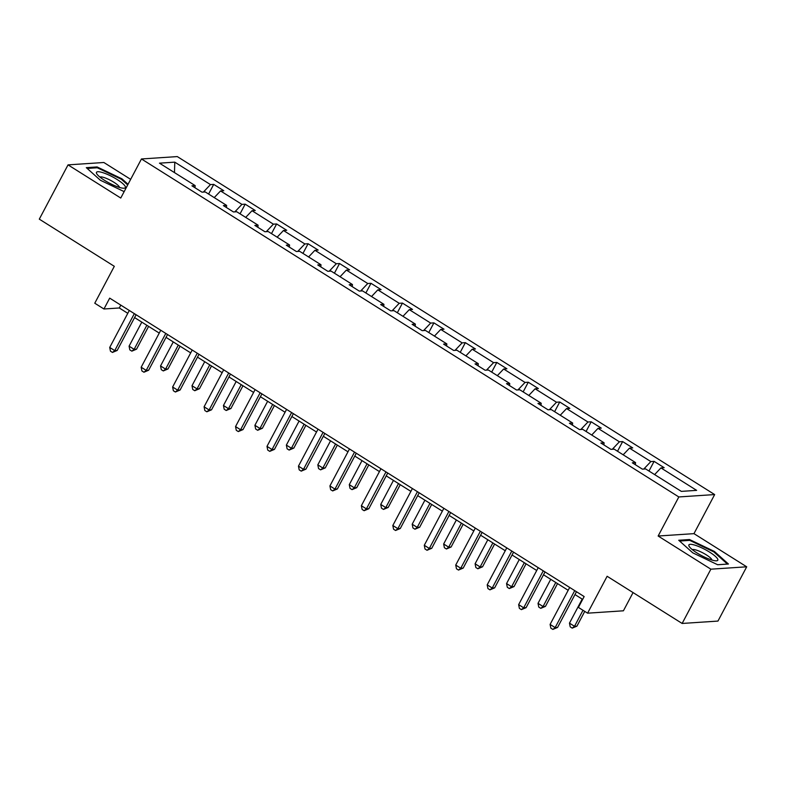 <?xml version="1.0" encoding="UTF-8"?>
<svg xmlns="http://www.w3.org/2000/svg" width="786" height="786" viewBox="0 0 786 786"><rect width="100%" height="100%" fill="white"/><g stroke="black" fill="none" stroke-linecap="round" stroke-linejoin="round"><path stroke-width="1.18" d="M746.7 566.804L693.969 533.645L658.137 536.023L710.868 569.182L746.7 566.804L717.962 621.078L682.14 623.455L607.126 576.276L587.584 613.178L623.416 610.801L633.054 592.585M710.868 569.182L682.14 623.455M130.663 179.346L103.86 162.496L68.038 164.873L39.3 219.147L114.314 266.316L94.772 303.219L103.948 308.996L119.295 307.974L127.784 313.319M714.661 494.571L177.282 156.581L141.451 158.969L678.829 496.949L714.661 494.571L693.969 533.645M203.387 192.079L210.471 184.592L213.713 184.386L208.595 194.054M174.482 172.596L174.777 162.152L210.471 184.592M214.234 197.6L220.552 190.939L223.794 190.723L213.713 184.386M220.552 190.939L241.931 204.38L245.173 204.164L240.054 213.841M245.694 217.388L252.011 210.727L255.254 210.51L245.173 204.164M252.011 210.727L273.381 224.167L276.633 223.951L271.504 233.619M277.153 237.176L283.461 230.504L286.713 230.288L276.633 223.951M283.461 230.504L304.84 243.945L308.083 243.739L302.964 253.406M308.603 256.953L314.921 250.292L318.163 250.076L308.083 243.739M314.921 250.292L336.3 263.732L339.542 263.516L334.414 273.194M340.063 276.741L346.38 270.079L349.623 269.863L339.542 263.516M346.38 270.079L367.75 283.52L370.992 283.304L365.873 292.972M371.523 296.528L377.83 289.857L381.082 289.641L370.992 283.304M377.83 289.857L399.209 303.298L402.452 303.091L397.333 312.759M402.972 316.306L409.29 309.645L412.532 309.429L402.452 303.091M409.29 309.645L430.669 323.085L433.911 322.869L428.783 332.547M434.432 336.094L440.75 329.432L443.992 329.216L433.911 322.869M440.75 329.432L462.119 342.873L465.361 342.657L460.242 352.325M465.882 355.881L472.199 349.21L475.451 348.994L465.361 342.657M472.199 349.21L493.579 362.651L496.821 362.444L491.702 372.112M497.341 375.659L503.659 368.998L506.901 368.781L496.821 362.444M503.659 368.998L525.038 382.438L528.28 382.222L523.152 391.9M528.801 395.446L535.119 388.785L538.361 388.569L528.28 382.222M535.119 388.785L556.488 402.226L559.73 402.01L554.611 411.677M560.251 415.234L566.568 408.563L569.821 408.347L559.73 402.01M566.568 408.563L587.948 422.003L591.19 421.797L586.071 431.465M591.711 435.012L598.028 428.35L601.27 428.134L591.19 421.797M598.028 428.35L619.397 441.791L622.65 441.575L617.521 451.252M623.17 454.799L629.488 448.138L632.73 447.922L622.65 441.575M629.488 448.138L650.857 461.579L654.099 461.362L648.981 471.03M654.62 474.587L660.938 467.916L664.18 467.699L654.099 461.362M660.938 467.916L696.632 490.366L681.334 491.378L645.64 468.937L642.398 469.154L632.317 462.807L635.56 462.59L614.18 449.15L610.938 449.366L600.858 443.019L604.1 442.813L582.731 429.362L579.478 429.578L569.398 423.241L572.65 423.025L551.271 409.585L548.029 409.801L537.948 403.454L541.19 403.238L519.811 389.797L516.569 390.013L506.489 383.666L509.731 383.46L488.361 370.01L485.119 370.226L475.029 363.889L478.281 363.672L456.902 350.232L453.66 350.448L443.579 344.101L446.821 343.885L425.442 330.444L422.2 330.66L412.119 324.313L415.362 324.107L393.992 310.657L390.75 310.873L380.66 304.536L383.912 304.32L362.533 290.879L359.29 291.095L349.21 284.748L352.452 284.532L331.073 271.091L327.831 271.308L317.75 264.961L320.993 264.754L299.623 251.304L296.381 251.52L286.291 245.183L289.543 244.967L268.164 231.526L264.921 231.742L254.841 225.395L258.083 225.179L236.714 211.739L233.462 211.955L223.381 205.608L226.623 205.401L205.254 191.951L202.012 192.167L191.931 185.83L195.174 185.614L159.479 163.164L174.777 162.152M587.584 613.178L578.408 607.411L584.155 596.554L109.696 298.14L103.948 308.996M226.447 207.533L226.623 205.401M234.837 211.866L241.931 204.38M257.896 227.321L258.083 225.179M266.297 231.644L273.381 224.167M289.356 247.109L289.543 244.967M297.747 251.432L304.84 243.945M320.816 266.886L320.993 264.754M329.206 271.219L336.3 263.732M352.266 286.674L352.452 284.532M360.666 290.997L367.75 283.52M383.725 306.461L383.912 304.32M392.116 310.784L399.209 303.298M415.185 326.239L415.362 324.107M423.575 330.572L430.669 323.085M446.635 346.027L446.821 343.885M455.035 350.35L462.119 342.873M478.094 365.814L478.281 363.672M486.485 370.137L493.579 362.651M509.544 385.592L509.731 383.46M517.945 389.925L525.038 382.438M541.004 405.38L541.19 403.238M549.404 409.703L556.488 402.226M572.463 425.167L572.65 423.025M580.854 429.49L587.948 422.003M603.913 444.945L604.1 442.813M612.314 449.278L619.397 441.791M635.373 464.732L635.56 462.59M643.773 469.055L650.857 461.579M658.137 536.023L678.829 496.949M68.038 164.873L120.759 198.043L141.451 158.969M134.583 317.583L159.244 333.097M166.033 337.371L190.693 352.885M197.492 357.158L222.153 372.672M228.952 376.936L253.613 392.45M260.402 396.724L285.063 412.237M291.861 416.511L316.522 432.025M323.321 436.289L347.982 451.803M354.771 456.077L379.432 471.59M386.231 475.864L410.891 491.378M417.68 495.642L442.351 511.155M449.14 515.429L473.801 530.943M480.6 535.217L505.26 550.731M512.05 554.995L536.72 570.508M543.509 574.782L568.17 590.296M574.969 594.57L582.652 599.404M120.798 305.125L119.295 307.974M194.987 187.756L195.174 185.614M678.731 540.257L692.79 552.853L717.647 564.741L728.435 564.024L714.366 551.428L689.519 539.54L678.731 540.257M128.049 184.288L121.948 178.825L97.091 166.937L86.303 167.654L100.362 180.249L124.159 191.627M689.057 540.414L689.519 539.54M714.022 552.077L714.366 551.428M96.629 167.811L97.091 166.937M121.604 179.473L121.948 178.825M574.723 590.62L555.142 627.592L550.102 624.418L569.683 587.447M576.472 591.72L557.569 627.434L555.142 627.592L552.863 629.419L550.848 628.152L550.102 624.418M557.569 627.434L552.863 629.419M582.19 599.109L569.467 623.141L574.507 626.304L576.934 626.147L584.745 611.39M576.934 626.147L572.228 628.132L574.507 626.304L582.996 610.29M572.228 628.132L570.214 626.864L569.467 623.141M543.264 570.832L523.692 607.804L518.642 604.64L538.223 567.659M545.012 571.933L526.109 607.647L523.692 607.804L521.403 609.631L519.389 608.364L518.642 604.64M526.109 607.647L521.403 609.631M511.804 551.045L492.233 588.026L487.192 584.853L506.764 547.881M513.563 552.155L494.649 587.859L492.233 588.026L489.953 589.844L487.939 588.576L487.192 584.853M494.649 587.859L489.953 589.844M550.731 579.331L538.017 603.353L543.057 606.527L545.474 606.36L557.529 583.605M545.474 606.36L540.778 608.344L543.057 606.527L555.781 582.495M540.778 608.344L538.764 607.077L538.017 603.353M519.281 559.544L506.557 583.566L511.598 586.739L514.024 586.582L526.07 563.817M514.024 586.582L509.318 588.557L511.598 586.739L524.321 562.717M509.318 588.557L507.304 587.289L506.557 583.566M711.556 559.927A16.349 3.508 27.9 0 0 716.085 560.831A16.349 3.508 27.9 0 0 713.128 554.533A16.349 3.508 27.9 0 0 695.148 545.229A16.349 3.508 27.9 0 0 689.361 546.683A16.349 3.508 27.9 0 0 711.556 559.927M711.939 560.045A11.191 2.407 27.9 0 0 706.535 555.004A11.191 2.407 27.9 0 0 696.376 550.112A11.191 2.407 27.9 0 0 692.348 549.669M679.595 541.043L689.725 540.365L713.806 551.88L727.433 564.083L717.638 564.731M119.128 187.323A16.349 3.508 27.9 0 0 123.657 188.227A16.349 3.508 27.9 0 0 120.7 181.93A16.349 3.508 27.9 0 0 102.72 172.625A16.349 3.508 27.9 0 0 96.943 174.079A16.349 3.508 27.9 0 0 119.128 187.323M119.511 187.441A11.191 2.407 27.9 0 0 114.108 182.401A11.191 2.407 27.9 0 0 103.948 177.508A11.191 2.407 27.9 0 0 99.92 177.066M87.177 168.44L97.297 167.762L121.378 179.277L127.696 184.936M480.354 531.267L460.773 568.239L455.733 565.065L475.314 528.094M482.103 532.368L463.2 568.082L460.773 568.239L458.493 570.066L456.479 568.799L455.733 565.065M463.2 568.082L458.493 570.066M487.821 539.756L475.098 563.788L480.148 566.952L482.565 566.794L494.62 544.03M482.565 566.794L477.859 568.779L480.148 566.952L492.861 542.93M477.859 568.779L475.844 567.512L475.098 563.788M448.894 511.48L429.323 548.451L424.283 545.288L443.854 508.306M450.653 512.58L431.74 548.294L429.323 548.451L427.044 550.279L425.02 549.011L424.283 545.288M431.74 548.294L427.044 550.279M456.361 519.978L443.648 544L448.688 547.174L451.105 547.007L463.16 524.252M451.105 547.007L446.409 548.992L448.688 547.174L461.411 523.142M446.409 548.992L444.395 547.724L443.648 544M417.445 491.692L397.863 528.673L392.823 525.5L412.395 488.528M419.193 492.802L400.28 528.506L397.863 528.673L395.584 530.491L393.57 529.224L392.823 525.5M400.28 528.506L395.584 530.491M424.912 500.191L412.188 524.213L417.228 527.386L419.655 527.229L431.701 504.465M419.655 527.229L414.949 529.204L417.228 527.386L429.952 503.364M414.949 529.204L412.935 527.937L412.188 524.213M385.985 471.914L366.404 508.886L361.364 505.712L380.945 468.741M387.734 473.015L368.83 508.729L366.404 508.886L364.124 510.713L362.11 509.446L361.364 505.712M368.83 508.729L364.124 510.713M393.452 480.403L380.738 504.435L385.779 507.599L388.196 507.442L400.251 484.677M388.196 507.442L383.499 509.426L385.779 507.599L398.492 483.577M383.499 509.426L381.475 508.159L380.738 504.435M354.525 452.127L334.954 489.098L329.914 485.935L349.485 448.953M356.284 453.227L337.371 488.941L334.954 489.098L332.675 490.926L330.651 489.658L329.914 485.935M337.371 488.941L332.675 490.926M362.002 460.625L349.279 484.648L354.319 487.821L356.736 487.654L368.791 464.899M356.736 487.654L352.04 489.639L354.319 487.821L367.042 463.789M352.04 489.639L350.025 488.371L349.279 484.648M323.075 432.339L303.494 469.321L298.454 466.147L318.035 429.176M324.824 433.45L305.911 469.154L303.494 469.321L301.215 471.138L299.201 469.871L298.454 466.147M305.911 469.154L301.215 471.138M330.542 440.838L317.819 464.86L322.859 468.034L325.286 467.876L337.332 445.112M325.286 467.876L320.58 469.851L322.859 468.034L335.583 444.011M320.58 469.851L318.566 468.584L317.819 464.86M291.616 412.562L272.035 449.533L266.994 446.36L286.576 409.388M293.365 413.662L274.461 449.376L272.035 449.533L269.755 451.361L267.741 450.093L266.994 446.36M274.461 449.376L269.755 451.361M299.083 421.05L286.369 445.082L291.41 448.246L293.826 448.089L305.882 425.324M293.826 448.089L289.13 450.073L291.41 448.246L304.123 424.224M289.13 450.073L287.106 448.806L286.369 445.082M260.156 392.774L240.585 429.745L235.545 426.582L255.116 389.601M261.915 393.874L243.002 429.588L240.585 429.745L238.305 431.573L236.281 430.306L235.545 426.582M243.002 429.588L238.305 431.573M267.633 401.273L254.91 425.295L259.95 428.468L262.367 428.301L274.422 405.547M262.367 428.301L257.67 430.286L259.95 428.468L272.673 404.436M257.67 430.286L255.656 429.018L254.91 425.295M228.706 372.986L209.125 409.968L204.085 406.794L223.666 369.823M230.455 374.097L211.542 409.801L209.125 409.968L206.846 411.785L204.832 410.518L204.085 406.794M211.542 409.801L206.846 411.785M236.173 381.485L223.45 405.507L228.49 408.681L230.917 408.524L242.962 385.759M230.917 408.524L226.211 410.498L228.49 408.681L241.214 384.659M226.211 410.498L224.197 409.231L223.45 405.507M197.247 353.209L177.665 390.18L172.625 387.007L192.206 350.035M198.996 354.309L180.092 390.023L177.665 390.18L175.386 392.008L173.372 390.74L172.625 387.007M180.092 390.023L175.386 392.008M204.714 361.698L192 385.73L197.04 388.893L199.457 388.736L211.513 365.971M199.457 388.736L194.761 390.721L197.04 388.893L209.754 364.871M194.761 390.721L192.737 389.453L192 385.73M165.787 333.421L146.216 370.393L141.175 367.229L160.747 330.248M167.546 334.522L148.633 370.235L146.216 370.393L143.936 372.22L141.912 370.953L141.175 367.229M148.633 370.235L143.936 372.22M173.264 341.92L160.541 365.942L165.581 369.115L167.998 368.948L180.053 346.194M167.998 368.948L163.301 370.933L165.581 369.115L178.304 345.083M163.301 370.933L161.287 369.666L160.541 365.942M134.337 313.634L114.756 350.615L109.716 347.441L129.297 310.47M136.086 314.744L117.183 350.448L114.756 350.615L112.477 352.433L110.462 351.165L109.716 347.441M117.183 350.448L112.477 352.433M141.804 322.132L129.081 346.154L134.121 349.328L136.548 349.171L148.593 326.406M136.548 349.171L131.842 351.145L134.121 349.328L146.844 325.306M131.842 351.145L129.828 349.878L129.081 346.154"/></g></svg>
